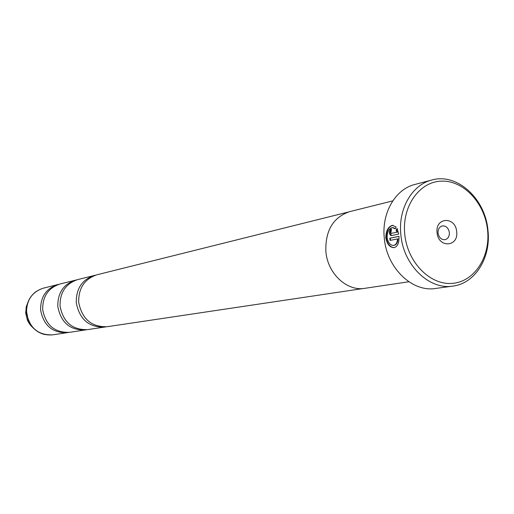 <?xml version="1.0" encoding="UTF-8"?>
<svg xmlns="http://www.w3.org/2000/svg" width="514" height="514" viewBox="0 0 514 514"><rect width="100%" height="100%" fill="white"/><g stroke="black" fill="none" stroke-linecap="round" stroke-linejoin="round"><path stroke-width="0.77" d="M95.681 275.144L77.755 279.577C65.741 283.606 59.836 292.434 60.035 306.074C63.196 322.246 72.423 330.097 87.714 329.615L105.968 326.853M76.618 279.899L59.939 284.024C48.258 287.936 42.514 296.469 42.688 309.634C45.74 325.24 54.696 332.802 69.551 332.327L86.538 329.757M348.017 212.109L96.908 274.797C84.534 278.954 78.456 288.103 78.681 302.251C81.97 319.033 91.486 327.187 107.233 326.705L363.218 288.515M94.435 275.414C82.105 279.552 76.053 288.662 76.278 302.746C79.548 319.451 89.025 327.559 104.715 327.077M75.462 280.149C63.485 284.165 57.6 292.954 57.799 306.53C60.948 322.631 70.135 330.444 85.369 329.962M58.879 284.319L57.799 284.563C46.164 288.45 40.433 296.951 40.606 310.058C43.645 325.6 52.563 333.13 67.366 332.648L68.452 332.462M394.071 247.658C390.03 247.176 387.427 243.919 386.271 237.886L386.271 237.873C386.355 230.76 388.59 226.578 392.992 225.318L392.542 225.338C388.141 226.603 385.905 230.786 385.821 237.892L385.828 237.911C387.093 244.24 389.83 247.491 394.039 247.664C397.624 246.675 399.262 242.897 398.96 236.324L389.818 238.2L390.113 240.411L397.585 238.894C397.219 242.794 395.87 244.979 393.531 245.448C390.222 245.313 388.083 242.711 387.113 237.648L387.113 237.629C387.119 231.942 388.86 228.595 392.33 227.593L395.176 228.826L396.14 227.034L392.542 225.338M395.337 228.512L392.696 227.573M390.698 232.386L391.321 231.133L391.321 228.903L390.094 229.899L389.426 231.91L389.638 234.011L390.589 235.38L391.43 235.598L398.736 234.082L397.039 228.415L396.114 230.214L396.904 232.193L391.353 233.362L390.698 232.386M391.591 235.573L389.843 232.636L390.871 229.45M404.762 234.345C407.435 262.307 430.109 285.328 452.224 283.381C474.39 281.839 490.562 256.801 487.574 230.028C484.908 203.242 463.756 180.356 441.622 181.134C419.456 181.5 401.755 206.403 404.762 234.345M487.947 230.253C491.223 257.379 475.277 283.477 452.905 286.092C429.222 290.147 403.387 265.198 400.869 234.802C397.932 209.089 411.997 184.757 431.805 180.022C457.017 172.646 485.306 198.59 487.947 230.253M456.676 231.641C455.584 216.156 435.024 217.056 437.067 232.662C438.249 248.333 458.803 247.086 456.676 231.641M449.358 232.489C448.433 227.895 446.081 225.697 442.303 225.903C439.329 226.841 437.915 229.231 438.056 233.08C438.969 237.641 441.301 239.845 445.047 239.685C448.067 238.772 449.506 236.376 449.358 232.489M431.805 180.022L414.933 184.449C395.356 189.133 381.446 213.021 384.311 238.226C386.753 268.025 412.222 292.453 435.621 288.457L452.905 286.092M392.773 200.884L349.591 211.665C333.117 217.345 325.208 230.638 325.87 251.552C327.604 273.589 346.95 291.566 364.837 288.322L408.861 281.756M391.353 233.362L396.904 232.193M397.361 232.174L396.564 230.188L396.114 230.214M396.564 230.188L397.258 228.846M390.55 240.321L390.261 238.175L389.818 238.2M390.261 238.175L398.96 236.389M393.538 245.448L393.981 245.422C396.313 244.953 397.669 242.775 398.035 238.875L397.585 238.894M44.307 334.441C36.892 332.417 31.553 327.707 28.296 320.331L26.42 310.899C27.113 299.148 32.761 291.566 43.356 288.168C31.996 291.958 26.4 300.221 26.561 312.936C29.504 328.016 38.203 335.321 52.646 334.845L67.366 332.648M28.386 301.153L26.195 306.954L25.784 313.45L27.345 319.914L28.36 322.053L30.532 325.311L33.84 328.581M391.841 233.337L391.392 233.356M52.646 334.845C41.55 335.758 33.436 330.92 28.296 320.331L27.345 319.914L25.777 313.45L25.7 311.645L26.42 310.899C26.606 302.83 29.735 296.443 35.813 291.734M43.356 288.168L57.799 284.563"/></g></svg>

